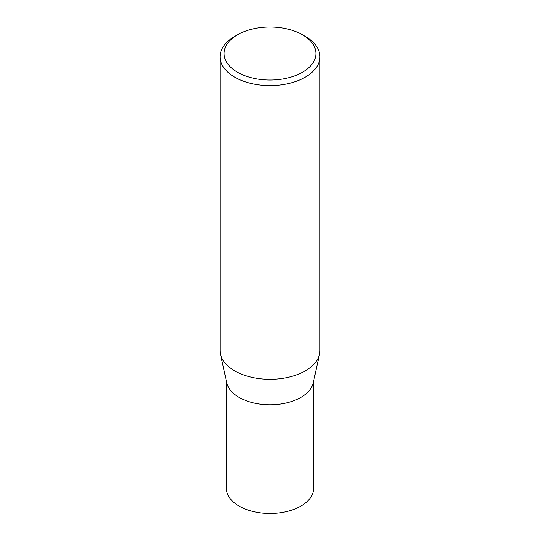 <?xml version="1.0" encoding="UTF-8"?>
<svg xmlns="http://www.w3.org/2000/svg" width="540" height="540" viewBox="0 0 540 540"><rect width="100%" height="100%" fill="white"/><g stroke="black" fill="none" stroke-linecap="round" stroke-linejoin="round"><path stroke-width="0.81" d="M319.923 56.774L319.923 350.487A49.923 28.823 180 0 1 319.531 354.078L313.295 382.738A43.632 25.191 180 0 1 284.148 403.427A43.632 25.191 180 0 1 239.146 397.413A43.632 25.191 180 0 1 226.706 382.738L220.469 354.078A49.923 28.823 180 0 1 220.077 350.487L220.077 56.774A49.923 28.823 180 0 1 234.698 36.396L237.526 34.769A45.927 26.514 0 0 0 237.526 72.266A45.927 26.514 0 0 0 302.474 72.266A45.927 26.514 0 0 0 302.474 34.769L305.303 36.396A49.923 28.823 180 0 1 319.923 56.774A49.923 28.823 180 0 1 289.103 83.403A49.923 28.823 180 0 1 234.698 77.159A49.923 28.823 180 0 1 220.077 56.774M313.632 381.173L313.632 488.295A43.632 25.191 180 0 1 286.7 511.569A43.632 25.191 180 0 1 239.146 506.108A43.632 25.191 180 0 1 226.368 488.295L226.368 381.173M319.531 354.078A49.923 28.823 180 0 1 286.187 377.75A49.923 28.823 180 0 1 234.698 370.865A49.923 28.823 180 0 1 220.469 354.078M305.303 36.396L302.474 34.769A45.927 26.514 0 0 0 237.526 34.769"/></g></svg>
